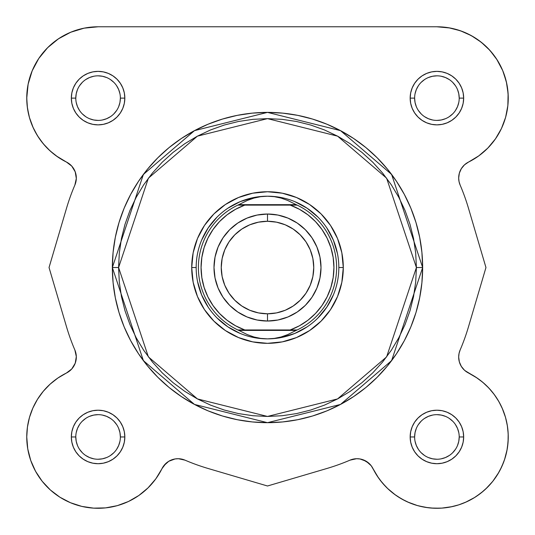 <?xml version="1.0" encoding="UTF-8"?>
<svg xmlns="http://www.w3.org/2000/svg" width="535" height="535" viewBox="0 0 535 535"><rect width="100%" height="100%" fill="white"/><g stroke="black" fill="none" stroke-linecap="round" stroke-linejoin="round"><path stroke-width="0.8" d="M37.483 135.75A71.336 71.336 0 0 1 37.47 135.73L43.261 143.755L50.103 150.903L57.867 157.036L66.407 162.031L56.188 155.852M56.416 40.219L60.656 37.396L56.409 40.225M67.912 33.478L72.472 31.538L67.912 33.478M436.914 26.783L449.922 27.98L436.914 26.783L98.086 26.783L84.169 28.154A71.336 71.336 0 0 1 98.086 26.783L436.914 26.783L448.818 27.787L436.914 26.783A71.336 71.336 0 0 1 468.593 162.031L478.812 155.852L487.853 148.055L495.47 138.859L501.449 128.52L505.615 117.332L507.855 105.602L508.11 93.665L506.371 81.855L502.686 70.493L497.155 59.913L489.94 50.397L481.232 42.225L471.288 35.611L460.381 30.756L448.818 27.787L460.381 30.756L471.288 35.611L481.232 42.225L489.94 50.397M454.055 28.877L462.528 31.538L454.055 28.877M467.088 33.478L474.344 37.396L467.088 33.478M458.916 175.105L459.197 173.748M486.522 385.688L490.535 389.908L486.522 385.688M505.816 418.464L507.454 426.321L505.816 418.464M507.855 429.438L508.237 435.564L507.855 429.438M508.23 438.66L507.514 447.18L508.23 438.66M474.712 497.45L465.363 502.365L474.712 497.45M373.015 468.653L378.432 477.788L373.089 468.794M371.223 465.758L366.228 461.27L363.185 459.812L368.943 463.277L366.228 461.27L359.928 458.95L356.564 458.716L350.004 460.154L356.564 458.716L359.928 458.95L366.228 461.27L371.223 465.758L377.195 475.963L382.224 482.751L388.022 488.89L394.509 494.307L401.584 498.921L409.161 502.666L417.126 505.481L425.365 507.34L433.771 508.217L442.218 508.089L450.59 506.959L458.769 504.853L466.647 501.797L474.104 497.824L481.039 493.002L487.358 487.392L492.969 481.072L497.791 474.137L501.763 466.68L504.819 458.803L506.926 450.624L508.056 442.251L508.183 433.805L507.307 425.399L505.448 417.16L502.626 409.195L498.887 401.618L494.273 394.542L488.856 388.056L482.71 382.257L475.923 377.228L464.928 370.615M350.004 460.154A209.539 209.539 0 0 1 326.758 468.526L267.5 485.994L208.242 468.526A209.539 209.539 0 0 1 184.996 460.154L178.436 458.716L175.072 458.95L168.772 461.27L163.777 465.758L168.772 461.27L166.057 463.277L168.772 461.27L175.072 458.95L178.436 458.716L184.996 460.154L178.436 458.716L175.072 458.95L178.436 458.716L184.996 460.154A209.539 209.539 0 0 0 208.242 468.526L267.5 485.994L326.758 468.526A209.539 209.539 0 0 0 350.004 460.154L356.564 458.716L359.928 458.95L356.564 458.716L350.004 460.154A17.836 17.836 0 0 1 373.002 468.627A71.336 71.336 0 0 0 487.358 487.392A71.336 71.336 0 0 0 468.593 373.035A17.836 17.836 0 0 1 460.12 350.037A209.539 209.539 0 0 0 468.486 326.791L485.961 267.533L468.486 208.282A209.539 209.539 0 0 0 460.12 185.036A17.836 17.836 0 0 1 458.676 178.015L459.358 173.126L461.357 168.612L464.514 164.813L468.593 162.031L464.928 164.452M149.145 486.763L147.606 488.294L149.145 486.763M130.045 500.72L127.484 501.944L130.045 500.72M94.869 508.21L93.291 508.123L94.869 508.21M82.811 506.632L80.116 505.983L82.811 506.632M36.173 472.385L34.782 469.83L36.173 472.385M31.284 461.979L30.502 459.779L31.284 461.979M70.072 370.615L70.928 369.839L70.072 370.615M75.642 361.948L75.502 362.409M76.318 357.601L76.324 356.838L76.318 357.601M75.803 173.748L75.502 172.658L75.803 173.748M73.69 168.685L73.456 168.311L73.69 168.685M70.928 165.228L70.486 164.813L70.928 165.228M85.078 27.98L80.945 28.877M49.976 45.448L46.478 48.866M40.606 55.867L38.346 59.131M32.24 70.68L31.625 72.192M28.342 83.139L27.546 87.499M26.777 96.16L26.917 102.967M27.265 106.652L29.064 116.155M29.432 117.486L33.237 127.838M34.688 130.814L38.627 137.528M40.941 140.819L45.549 146.376M48.384 149.285L54.102 154.274M56.931 156.387L66.273 161.965M70.072 164.452L70.486 164.813M76.137 180.569L75.937 181.706M43.221 143.708A71.336 71.336 0 0 0 66.407 162.031L71.757 166.097L75.221 171.849L76.318 178.476L74.88 185.036A209.539 209.539 0 0 0 66.514 208.282L49.039 267.533L66.514 326.791A209.539 209.539 0 0 0 74.88 350.037A17.836 17.836 0 0 1 66.407 373.035L57.867 378.038L50.103 384.17L43.261 391.312L37.47 399.344L32.849 408.091L29.485 417.4L27.439 427.077L26.75 436.955A71.336 71.336 0 0 1 66.407 373.035L71.757 368.976L75.221 363.225L76.318 356.598L76.084 359.961M58.415 377.663L55.961 379.382M51.052 383.314L48.478 385.688M44.465 389.908L42.151 392.677M38.701 397.425L36.855 400.347M33.799 406.038L32.628 408.593M29.472 417.447L29.244 418.243M27.546 426.321L27.145 429.431M26.763 435.584L26.77 438.66M27.486 447.18L27.873 449.554M42.131 481.199L42.466 481.614M49.354 489.05L51.567 491.03M58.636 496.386L60.288 497.45M69.637 502.365L72.078 503.375M104.051 508.036L107.02 507.722M116.329 505.909L117.539 505.582M137.401 496.473L139.488 495.042M154.842 480.156L156.568 477.788M184.996 460.154A17.836 17.836 0 0 0 161.998 468.627A71.336 71.336 0 0 1 26.75 436.955L27.746 448.852L30.722 460.414L35.578 471.322L42.185 481.273L50.364 489.973L59.873 497.189L70.459 502.719L81.815 506.404L93.632 508.143L105.569 507.889L117.299 505.649L128.487 501.482L138.826 495.504L148.021 487.887L155.819 478.845L163.777 465.758L161.998 468.627L166.057 463.277M380.164 480.169L385.849 486.756M387.393 488.294L395.512 495.042M397.605 496.473L404.955 500.72M407.516 501.944L417.46 505.582M418.671 505.909L427.98 507.722M430.949 508.036L440.131 508.21M441.709 508.123L452.189 506.632M476.364 496.386L483.433 491.03M485.646 489.05L492.501 481.66M492.869 481.199L498.827 472.385M500.218 469.83L503.716 461.979M504.498 459.779L507.127 449.554M505.515 417.4L502.151 408.091M501.201 406.038L498.145 400.347M496.299 397.425L492.855 392.683M483.941 383.314L479.039 379.382M477.133 378.038L468.593 373.035A17.836 17.836 0 0 1 458.676 357.059L459.043 353.474L460.12 350.037L459.063 353.367M464.072 369.839L461.237 366.261L459.498 362.409M459.197 361.326L458.682 357.601M458.676 356.838L458.863 354.504M458.863 180.562L458.682 178.476M459.498 172.658L461.31 168.685M461.237 168.806L464.072 165.228M478.069 156.387L480.898 154.274M486.616 149.285L489.451 146.376M494.059 140.819L496.373 137.528M500.312 130.814L501.763 127.838M505.568 117.486L505.916 116.222M507.735 106.652L508.083 102.987M508.223 96.16L507.454 87.513M506.658 83.139L503.375 72.192M502.76 70.68L496.654 59.131M494.393 55.867L488.522 48.872M485.024 45.448L478.591 40.225M32.856 127.002A71.336 71.336 0 0 1 27.425 107.923M26.75 98.179A71.336 71.336 0 0 1 58.496 38.781M112.35 267.533L143.38 360.623L194.486 404.433L267.5 422.683L340.514 404.433L391.62 360.623L422.65 267.533L416.411 267.533L386.624 356.878L337.572 398.923L267.5 416.444L197.428 398.923L148.376 356.878L118.589 267.533L112.35 267.533L113.099 252.326L115.333 237.266L119.031 222.5L124.16 208.162L130.667 194.399L138.498 181.338L147.566 169.107L157.792 157.825L169.073 147.6L181.305 138.532L194.365 130.707L208.128 124.194L222.46 119.064L237.232 115.366L252.293 113.132L267.5 112.383L282.707 113.132L297.768 115.366L312.54 119.064L326.872 124.194L340.635 130.707L353.695 138.532L365.927 147.6L377.208 157.825L387.434 169.107L396.502 181.338L404.333 194.399L410.84 208.162L415.969 222.5L419.667 237.266L421.901 252.326L422.65 267.533A155.15 155.15 0 0 1 267.5 422.683A155.15 155.15 0 0 1 112.35 267.533A155.15 155.15 0 0 1 267.5 112.383A155.15 155.15 0 0 1 422.65 267.533L421.901 282.741L419.667 297.801L415.969 312.574L410.84 326.905L404.333 340.675L396.502 353.729L387.434 365.96L377.208 377.242L365.927 387.467L353.695 396.535L340.635 404.366L326.872 410.873L312.54 416.003L297.768 419.701L282.707 421.934L267.5 422.683L252.293 421.934L237.232 419.701L222.46 416.003L208.128 410.873L194.365 404.366L181.305 396.535L169.073 387.467L157.792 377.242L147.566 365.96L138.498 353.729L130.667 340.675L124.16 326.905L119.031 312.574L115.333 297.801L113.099 282.741L112.35 267.533L118.589 267.533L119.312 282.132L121.452 296.584L125.003 310.761L129.925 324.518L136.178 337.732L143.688 350.264L152.395 362.001L162.205 372.828L173.032 382.645L184.769 391.346L197.308 398.863L210.516 405.109L224.272 410.031L238.449 413.582L252.901 415.728L267.5 416.444L282.099 415.728L296.55 413.582L310.728 410.031L324.484 405.109L337.692 398.863L350.231 391.346L361.968 382.645L372.795 372.828L382.605 362.001L391.312 350.264L398.822 337.732L405.075 324.518L409.997 310.761L413.548 296.584L415.688 282.132L416.411 267.533L415.688 252.941L413.548 238.483L409.997 224.312L405.075 210.549L398.822 197.341L391.312 184.802L382.605 173.066L372.795 162.239L361.968 152.428L350.231 143.721L337.692 136.211L324.484 129.958L310.728 125.036L296.55 121.485L282.099 119.345L267.5 118.63L252.901 119.345L238.449 121.485L224.272 125.036L210.516 129.958L197.308 136.211L184.769 143.721L173.032 152.428L162.205 162.239L152.395 173.066L143.688 184.802L136.178 197.341L129.925 210.549L125.003 224.312L121.452 238.483L119.312 252.941L118.589 267.533L148.376 178.188L197.428 136.144L267.5 118.63L337.572 136.144L386.624 178.188L416.411 267.533L422.65 267.533L391.62 174.443L340.514 130.64L267.5 112.383L194.486 130.64L143.38 174.443L112.35 267.533M75.789 436.941L75.789 436.955A22.289 22.289 0 0 0 98.086 459.244A22.289 22.289 0 0 0 120.375 436.955A22.289 22.289 0 0 0 98.086 414.658A22.289 22.289 0 0 0 75.789 436.955L71.336 436.955A26.75 26.75 0 0 1 98.086 410.205A26.75 26.75 0 0 1 124.836 436.955L120.375 436.955A22.289 22.289 0 0 1 98.086 459.244A22.289 22.289 0 0 1 75.789 436.955A22.289 22.289 0 0 1 98.086 414.658A22.289 22.289 0 0 1 120.375 436.955L119.947 432.601L118.676 428.421M75.789 98.126L75.789 98.119A22.289 22.289 0 0 0 98.086 120.408A22.289 22.289 0 0 0 120.375 98.119A22.289 22.289 0 0 0 98.086 75.83A22.289 22.289 0 0 0 75.789 98.119L71.336 98.119A26.75 26.75 0 0 1 98.086 71.369A26.75 26.75 0 0 1 124.836 98.119L120.375 98.119A22.289 22.289 0 0 1 98.086 120.408A22.289 22.289 0 0 1 75.789 98.119A22.289 22.289 0 0 1 98.086 75.83A22.289 22.289 0 0 1 120.375 98.119L119.947 102.466L118.676 106.646M459.211 98.126L459.211 98.119A22.289 22.289 0 0 0 436.914 75.83A22.289 22.289 0 0 0 414.625 98.119L410.164 98.119A26.75 26.75 0 0 1 436.914 71.369A26.75 26.75 0 0 1 463.664 98.119L459.211 98.119A22.289 22.289 0 0 1 436.914 120.408A22.289 22.289 0 0 1 414.625 98.119A22.289 22.289 0 0 1 436.914 75.83A22.289 22.289 0 0 1 459.211 98.119L458.783 93.772L457.512 89.586M459.211 436.941L459.211 436.955A22.289 22.289 0 0 0 436.914 414.658A22.289 22.289 0 0 0 414.625 436.955L410.164 436.955A26.75 26.75 0 0 1 436.914 410.205A26.75 26.75 0 0 1 463.664 436.955L459.211 436.955A22.289 22.289 0 0 1 436.914 459.244A22.289 22.289 0 0 1 414.625 436.955A22.289 22.289 0 0 1 436.914 414.658A22.289 22.289 0 0 1 459.211 436.955L458.783 441.301L457.512 445.481M343.289 267.533L338.836 267.533L343.289 267.533L341.838 282.32L337.525 296.537L330.516 309.645L321.094 321.127L309.604 330.556L296.504 337.558L282.286 341.872L267.5 343.33L252.714 341.872L238.496 337.558L225.395 330.556L213.906 321.127L204.484 309.645L197.475 296.537L193.162 282.32L191.711 267.533A75.789 75.789 0 0 1 267.5 191.744A75.789 75.789 0 0 1 343.289 267.533A75.789 75.789 0 0 1 267.5 343.33A75.789 75.789 0 0 1 191.711 267.533L193.162 252.747L197.475 238.53L204.484 225.429L213.906 213.94L225.395 204.517L238.496 197.515L252.714 193.202L267.5 191.744L282.286 193.202L296.504 197.515L309.604 204.517L321.094 213.94L330.516 225.429L337.525 238.53L341.838 252.747L343.289 267.533M196.164 267.533L191.711 267.533L196.164 267.533M84.169 28.154L70.787 32.214L58.455 38.808L47.642 47.675L38.774 58.489L32.18 70.821L28.121 84.202L26.75 98.119A71.336 71.336 0 0 1 98.086 26.783M29.485 117.673L27.439 107.99L26.75 98.119L27.439 107.99L29.485 117.673L32.849 126.976L37.47 135.73L32.849 126.976M75.91 353.247L74.88 350.037L76.318 356.598M468.593 373.035L464.514 370.253L461.357 366.462L459.358 361.948L458.676 357.059L459.358 361.948L461.357 366.462L464.514 370.253L468.593 373.035M460.12 185.036L459.043 181.599L458.676 178.015L459.043 181.599L460.12 185.036A209.539 209.539 0 0 1 468.486 208.282L485.961 267.533L468.486 326.791A209.539 209.539 0 0 1 460.12 350.037A17.836 17.836 0 0 0 458.676 357.059M414.625 436.961L414.625 436.955A22.289 22.289 0 0 0 436.914 459.244A22.289 22.289 0 0 0 459.211 436.955L463.664 436.955A26.75 26.75 0 0 1 436.914 463.705A26.75 26.75 0 0 1 410.164 436.955L410.679 431.732L412.204 426.716L414.672 422.088L418.002 418.036L422.055 414.712L426.683 412.238L431.698 410.713L436.914 410.205L442.137 410.713L447.153 412.238L451.781 414.712L455.833 418.036L459.157 422.088L461.631 426.716L463.149 431.732L463.664 436.955L463.149 442.171L461.631 447.186L459.157 451.814L455.833 455.867L451.781 459.19L447.153 461.665L442.137 463.19L436.914 463.705L431.698 463.19L426.683 461.665L422.055 459.19L418.002 455.867L414.672 451.814L412.204 447.186L410.679 442.171L410.164 436.955L414.625 436.955L415.053 432.601L416.324 428.421M414.625 98.112L414.625 98.119A22.289 22.289 0 0 0 436.914 120.408A22.289 22.289 0 0 0 459.211 98.119L463.664 98.119A26.75 26.75 0 0 1 436.914 124.869A26.75 26.75 0 0 1 410.164 98.119L410.679 92.903L412.204 87.88L414.672 83.259L418.002 79.2L422.055 75.876L426.683 73.402L431.698 71.884L436.914 71.369L442.137 71.884L447.153 73.402L451.781 75.876L455.833 79.2L459.157 83.259L461.631 87.88L463.149 92.903L463.664 98.119L463.149 103.335L461.631 108.358L459.157 112.979L455.833 117.031L451.781 120.362L447.153 122.829L442.137 124.354L436.914 124.869L431.698 124.354L426.683 122.829L422.055 120.362L418.002 117.031L414.672 112.979L412.204 108.358L410.679 103.335L410.164 98.119L414.625 98.119L415.053 102.466L416.324 106.646M120.375 98.119L124.836 98.119A26.75 26.75 0 0 1 98.086 124.869A26.75 26.75 0 0 1 71.336 98.119L71.85 92.903L73.369 87.88L75.843 83.259L79.167 79.2L83.219 75.876L87.847 73.402L92.863 71.884L98.086 71.369L103.302 71.884L108.317 73.402L112.945 75.876L116.998 79.2L120.328 83.259L122.796 87.88L124.321 92.903L124.836 98.119L124.321 103.335L122.796 108.358L120.328 112.979L116.998 117.031L112.945 120.362L108.317 122.829L103.302 124.354L98.086 124.869L92.863 124.354L87.847 122.829L83.219 120.362L79.167 117.031L75.843 112.979L73.369 108.358L71.85 103.335L71.336 98.119L75.789 98.119L76.217 93.772L77.488 89.586M120.375 436.955L124.836 436.955A26.75 26.75 0 0 1 98.086 463.705A26.75 26.75 0 0 1 71.336 436.955L71.85 431.732L73.369 426.716L75.843 422.088L79.167 418.036L83.219 414.712L87.847 412.238L92.863 410.713L98.086 410.205L103.302 410.713L108.317 412.238L112.945 414.712L116.998 418.036L120.328 422.088L122.796 426.716L124.321 431.732L124.836 436.955L124.321 442.171L122.796 447.186L120.328 451.814L116.998 455.867L112.945 459.19L108.317 461.665L103.302 463.19L98.086 463.705L92.863 463.19L87.847 461.665L83.219 459.19L79.167 455.867L75.843 451.814L73.369 447.186L71.85 442.171L71.336 436.955L75.789 436.955L76.217 441.301L77.488 445.481M497.155 59.913L502.686 70.493M508.11 93.665L507.855 105.602M461.357 168.612L459.358 173.126L458.676 178.015A17.836 17.836 0 0 1 468.593 162.031M502.626 409.195L505.448 417.16L507.307 425.399M508.056 442.251L506.926 450.624L504.819 458.803L501.763 466.68L497.791 474.137L492.969 481.072L487.358 487.392M474.104 497.824L466.647 501.797L458.769 504.853M450.59 506.959L442.218 508.089L433.771 508.217M409.161 502.666L401.584 498.921M388.022 488.89L382.224 482.751M363.185 459.812L359.928 458.95M155.819 478.845L148.021 487.887M138.826 495.504L128.487 501.482M70.459 502.719L59.873 497.189M42.185 481.273L35.578 471.322M29.485 417.4L32.849 408.091M50.103 150.903L43.261 143.755L37.47 135.73M38.774 58.489L47.642 47.675L58.455 38.808L70.787 32.214M201.595 294.832L197.535 281.45L201.595 294.832L208.189 307.164M227.87 326.845L217.063 317.977L227.87 326.845L240.202 333.439M294.798 333.439L281.417 337.498L294.798 333.439L307.13 326.845M326.811 307.164L317.937 317.977L326.811 307.164L333.405 294.832M333.405 240.235L337.465 253.617L333.405 240.235L326.811 227.903M307.13 208.222L317.937 217.096L307.13 208.222L294.798 201.628M240.202 201.628L253.583 197.569L240.202 201.628L227.87 208.222M208.189 227.903L217.063 217.096L208.189 227.903L201.595 240.235M79.541 449.333L82.323 452.717M85.694 455.479L89.552 457.545L93.732 458.816M98.079 459.244L102.432 458.816L106.612 457.545M110.464 455.492L113.848 452.717M116.617 449.34L118.676 445.481L119.947 441.301M116.623 424.576L113.848 421.192M110.471 418.423L106.612 416.357L102.432 415.086M98.092 414.658L93.732 415.086L89.552 416.357M85.707 418.41L82.323 421.192M79.554 424.563L77.488 428.421L76.217 432.601M79.541 85.74L82.323 82.357M85.694 79.588L89.552 77.521L93.732 76.258M98.079 75.83L102.432 76.258L106.612 77.521M110.464 79.581L113.848 82.357M116.617 85.727L118.676 89.586L119.947 93.772M116.623 110.498L113.848 113.881M110.471 116.65L106.612 118.71L102.432 119.98M98.092 120.408L93.732 119.98L89.552 118.71M85.707 116.657L82.323 113.881M79.554 110.511L77.488 106.646L76.217 102.466M418.377 424.576L421.152 421.192M424.529 418.423L428.388 416.357L432.568 415.086M436.908 414.658L441.268 415.086L445.448 416.357M449.293 418.41L452.677 421.192M455.445 424.563L457.512 428.421L458.783 432.601M455.459 449.333L452.677 452.717M449.306 455.479L445.448 457.545L441.268 458.816M436.921 459.244L432.568 458.816L428.388 457.545M424.536 455.492L421.152 452.717M418.383 449.34L416.324 445.481L415.053 441.301M418.377 110.498L421.152 113.881M424.529 116.65L428.388 118.71L432.568 119.98M436.908 120.408L441.268 119.98L445.448 118.71M449.293 116.657L452.677 113.881M455.445 110.511L457.512 106.646L458.783 102.466M455.459 85.74L452.677 82.357M449.306 79.588L445.448 77.521L441.268 76.258M436.921 75.83L432.568 76.258L428.388 77.521M424.536 79.581L421.152 82.357M418.383 85.727L416.324 89.586L415.053 93.772M74.88 350.037A209.539 209.539 0 0 1 66.514 326.791L49.039 267.533L66.514 208.282A209.539 209.539 0 0 1 74.88 185.036A17.836 17.836 0 0 0 66.407 162.031A71.336 71.336 0 0 1 26.75 98.119M267.5 321.033A53.5 53.5 0 0 1 214 267.533A53.5 53.5 0 0 1 267.5 214.033A53.5 53.5 0 0 0 214 267.533A53.5 53.5 0 0 0 267.5 321.033L267.5 313.798A46.257 46.257 0 0 1 221.243 267.533A46.257 46.257 0 0 1 267.5 221.276L267.5 214.033L257.061 215.063L247.03 218.106L237.774 223.048L229.669 229.702L223.015 237.814L218.073 247.063L215.03 257.094L214 267.533L215.03 277.973L218.073 288.011L223.015 297.259L229.669 305.365L237.774 312.019L247.03 316.961L257.061 320.004L267.5 321.033L277.939 320.004L287.97 316.961L297.226 312.019L305.331 305.365L311.985 297.259L316.927 288.011L319.97 277.973L321 267.533L319.97 257.094L316.927 247.063L311.985 237.814L305.331 229.702L297.226 223.048L287.97 218.106L277.939 215.063L267.5 214.033L267.5 221.276L276.528 222.165L285.202 224.794L293.2 229.074L300.209 234.825L305.966 241.833L310.24 249.832L312.868 258.512L313.757 267.533L312.868 276.562L310.24 285.235L305.966 293.233L300.209 300.242L293.2 306L285.202 310.273L276.528 312.908L267.5 313.798L258.472 312.908L249.798 310.273L241.8 306L234.791 300.242L229.034 293.233L224.76 285.235L222.132 276.562L221.243 267.533L222.132 258.512L224.76 249.832L229.034 241.833L234.791 234.825L241.8 229.074L249.798 224.794L258.472 222.165L267.5 221.276A46.257 46.257 0 0 1 313.757 267.533A46.257 46.257 0 0 1 267.5 313.798L267.5 321.033A53.5 53.5 0 0 0 321 267.533A53.5 53.5 0 0 0 267.5 214.033A53.5 53.5 0 0 1 321 267.533A53.5 53.5 0 0 1 267.5 321.033M267.5 338.869A71.336 71.336 0 0 1 196.164 267.533A71.336 71.336 0 0 1 267.5 196.205L274.341 196.673L281.062 198.077L287.549 200.398L297.159 205.119L290.237 205.119L299.466 209.305L307.953 214.843L315.496 221.604L321.923 229.441L327.079 238.162L330.857 247.565L333.158 257.429L333.927 267.533L333.158 277.638L330.857 287.509L327.079 296.912L321.923 305.632L315.496 313.463L307.953 320.231L299.466 325.768L290.237 329.955L244.762 329.955L235.534 325.768L227.047 320.231L219.504 313.463L213.077 305.632L207.921 296.912L204.143 287.509L201.842 277.638L201.073 267.533L201.842 257.429L204.143 247.565L207.921 238.162L213.077 229.441L219.504 221.604L227.047 214.843L235.534 209.305L244.762 205.119L290.237 205.119L237.841 205.119L238.797 204.671L296.203 204.671L238.797 204.671L247.451 200.398L253.938 198.077L260.659 196.673L267.5 196.205A71.336 71.336 0 0 0 196.164 267.533A71.336 71.336 0 0 0 267.5 338.869L274.341 338.394L281.062 336.99L287.549 334.669L296.203 330.396L238.797 330.396L247.451 334.669L253.938 336.99L260.659 338.394L267.5 338.869L260.659 338.394L253.938 336.99L247.451 334.669L238.797 330.396L296.203 330.396L297.159 329.955L237.841 329.955L238.797 330.396L237.841 329.955A69.102 69.102 0 0 1 237.841 205.119L247.451 200.398L253.938 198.077L260.659 196.673L267.5 196.205L274.341 196.673L281.062 198.077L287.549 200.398L297.159 205.119A69.102 69.102 0 0 1 297.159 329.955L287.549 334.669L281.062 336.99L274.341 338.394L267.5 338.869A71.336 71.336 0 0 0 338.836 267.533A71.336 71.336 0 0 0 267.5 196.205A71.336 71.336 0 0 1 338.836 267.533A71.336 71.336 0 0 1 267.5 338.869M237.841 205.119A69.102 69.102 0 0 0 237.841 329.955L244.762 329.955A66.427 66.427 0 0 1 244.762 205.119L240.282 205.119M297.159 329.955A69.102 69.102 0 0 0 297.159 205.119L290.237 205.119A66.427 66.427 0 0 1 290.237 329.955L294.718 329.955M238.215 205.119L240.844 205.119M296.785 329.955L294.156 329.955"/></g></svg>
